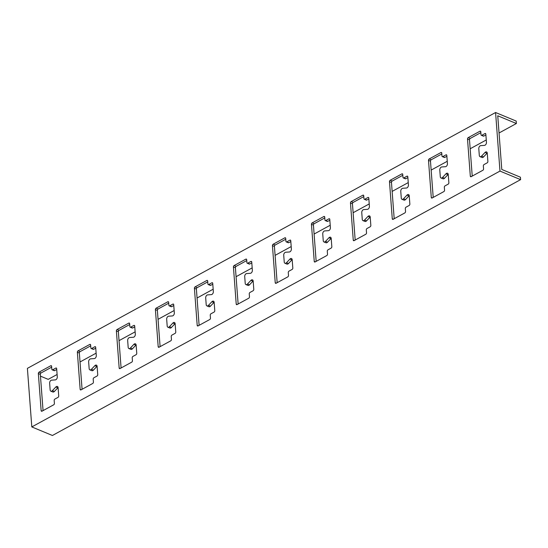 <?xml version="1.0" encoding="UTF-8"?>
<svg xmlns="http://www.w3.org/2000/svg" width="548" height="548" viewBox="0 0 548 548"><rect width="100%" height="100%" fill="white"/><g stroke="black" fill="none" stroke-linecap="round" stroke-linejoin="round"><path stroke-width="0.82" d="M499.982 171.079L31.805 426.926L52.423 435.489L520.6 179.641L499.982 171.079L495.577 112.511L516.195 121.074L516.38 123.512L499.036 132.993M495.577 112.511L27.4 368.359L31.805 426.926M40.47 376.147L48.203 379.36L57.108 374.49M80.022 361.975L96.119 353.172M119.032 340.651L135.137 331.848M158.05 319.333L174.154 310.531M197.061 298.009L213.165 289.214M236.078 276.692L252.183 267.89M275.096 255.368L291.194 246.573M314.107 234.051L330.211 225.249M353.124 212.727L369.229 203.931M392.135 191.41L408.239 182.607M431.153 170.086L447.257 161.29M470.17 148.768L486.268 139.966M520.6 179.641L520.415 177.203L501.783 169.462L497.748 115.779L516.38 123.512M446.88 156.276L444.825 157.399A1.117 0.712 112.5 0 1 444.318 157.454L442.339 156.632A1.117 0.712 112.5 0 1 441.983 156.029L441.763 153.098A1.117 0.712 -67.5 0 0 441.414 152.495A1.117 0.712 -67.5 0 0 440.914 152.549L429.207 158.947A1.117 0.712 -67.5 0 0 428.502 160.352L431.29 197.444A1.117 0.712 -67.5 0 0 431.639 198.047A1.117 0.712 -67.5 0 0 432.146 197.992L443.846 191.595A1.117 0.712 -67.5 0 0 444.551 190.19L444.332 187.265A1.117 0.712 112.5 0 1 445.045 185.861L448.161 184.155A1.117 0.712 -67.5 0 0 448.867 182.751L448.243 174.456A2.233 1.425 -67.5 0 0 447.538 173.25A2.233 1.425 -67.5 0 0 445.997 173.785L442.551 177.436A2.233 1.425 112.5 0 1 441.003 177.977A2.233 1.425 112.5 0 1 440.297 176.771L439.784 169.935A2.233 1.425 112.5 0 1 441.757 166.955L445.462 166.702A2.233 1.425 -67.5 0 0 447.435 163.722L446.812 155.42A1.117 0.712 -67.5 0 0 446.462 154.817A1.117 0.712 -67.5 0 0 445.962 154.872L442.839 156.577A1.117 0.712 112.5 0 1 442.339 156.632M441.832 153.954L431.187 159.769A1.117 0.712 -67.5 0 0 430.481 161.174L433.208 197.41M448.237 174.367A2.233 1.425 -67.5 0 0 447.976 174.613L444.531 178.258A2.233 1.425 112.5 0 1 442.983 178.799L441.003 177.977M485.891 134.959L483.836 136.082A1.117 0.712 112.5 0 1 483.336 136.137L481.356 135.308A1.117 0.712 112.5 0 1 481 134.705L480.781 131.78A1.117 0.712 -67.5 0 0 480.425 131.178A1.117 0.712 -67.5 0 0 479.925 131.232L468.225 137.623A1.117 0.712 -67.5 0 0 467.513 139.028L470.307 176.12A1.117 0.712 -67.5 0 0 470.657 176.723A1.117 0.712 -67.5 0 0 471.157 176.668L482.863 170.277A1.117 0.712 -67.5 0 0 483.569 168.873L483.35 165.941A1.117 0.712 112.5 0 1 484.055 164.544L487.179 162.838A1.117 0.712 -67.5 0 0 487.884 161.434L487.261 153.139A2.233 1.425 -67.5 0 0 486.555 151.926A2.233 1.425 -67.5 0 0 485.007 152.467L481.562 156.118A2.233 1.425 112.5 0 1 480.014 156.653A2.233 1.425 112.5 0 1 479.308 155.447L478.794 148.618A2.233 1.425 112.5 0 1 480.774 145.631L484.473 145.378A2.233 1.425 -67.5 0 0 486.453 142.398L485.829 134.102A1.117 0.712 -67.5 0 0 485.473 133.5A1.117 0.712 -67.5 0 0 484.973 133.554L481.856 135.26A1.117 0.712 112.5 0 1 481.356 135.308M480.843 132.637L470.205 138.452A1.117 0.712 -67.5 0 0 469.499 139.85L472.225 176.086M487.254 153.05A2.233 1.425 -67.5 0 0 486.994 153.289L483.548 156.94A2.233 1.425 112.5 0 1 482 157.475L480.014 156.653M407.863 177.6L405.808 178.723A1.117 0.712 112.5 0 1 405.308 178.778L403.321 177.949A1.117 0.712 112.5 0 1 402.972 177.346L402.753 174.422A1.117 0.712 -67.5 0 0 402.396 173.819A1.117 0.712 -67.5 0 0 401.896 173.874L390.19 180.265A1.117 0.712 -67.5 0 0 389.484 181.669L392.272 218.762A1.117 0.712 -67.5 0 0 392.628 219.364A1.117 0.712 -67.5 0 0 393.128 219.31L404.835 212.919A1.117 0.712 -67.5 0 0 405.541 211.514L405.321 208.583A1.117 0.712 112.5 0 1 406.027 207.185L409.151 205.479A1.117 0.712 -67.5 0 0 409.856 204.075L409.233 195.78A2.233 1.425 -67.5 0 0 408.527 194.567A2.233 1.425 -67.5 0 0 406.979 195.109L403.534 198.76A2.233 1.425 112.5 0 1 401.985 199.294A2.233 1.425 112.5 0 1 401.28 198.088L400.766 191.259A2.233 1.425 112.5 0 1 402.746 188.272L406.445 188.019A2.233 1.425 -67.5 0 0 408.424 185.039L407.801 176.744A1.117 0.712 -67.5 0 0 407.445 176.141A1.117 0.712 -67.5 0 0 406.945 176.196L403.821 177.901A1.117 0.712 112.5 0 1 403.321 177.949M402.814 175.278L392.176 181.087A1.117 0.712 -67.5 0 0 391.471 182.491L394.19 218.727M409.219 195.691A2.233 1.425 -67.5 0 0 408.959 195.931L405.513 199.582A2.233 1.425 112.5 0 1 403.972 200.116L401.985 199.294M368.852 198.917L366.79 200.041A1.117 0.712 112.5 0 1 366.29 200.095L364.31 199.273A1.117 0.712 112.5 0 1 363.954 198.671L363.735 195.739A1.117 0.712 -67.5 0 0 363.386 195.136A1.117 0.712 -67.5 0 0 362.879 195.191L351.179 201.589A1.117 0.712 -67.5 0 0 350.473 202.986L353.261 240.079A1.117 0.712 -67.5 0 0 353.611 240.688A1.117 0.712 -67.5 0 0 354.111 240.634L365.817 234.236A1.117 0.712 -67.5 0 0 366.523 232.832L366.304 229.907A1.117 0.712 112.5 0 1 367.009 228.502L370.133 226.797A1.117 0.712 -67.5 0 0 370.838 225.392L370.215 217.097A2.233 1.425 -67.5 0 0 369.51 215.891A2.233 1.425 -67.5 0 0 367.961 216.426L364.516 220.077A2.233 1.425 112.5 0 1 362.975 220.618A2.233 1.425 112.5 0 1 362.269 219.406L361.755 212.576A2.233 1.425 112.5 0 1 363.728 209.596L367.434 209.343A2.233 1.425 -67.5 0 0 369.407 206.363L368.783 198.061A1.117 0.712 -67.5 0 0 368.434 197.458A1.117 0.712 -67.5 0 0 367.934 197.513L364.81 199.219A1.117 0.712 112.5 0 1 364.31 199.273M363.797 196.595L353.159 202.411A1.117 0.712 -67.5 0 0 352.453 203.815L355.179 240.051M370.208 217.008A2.233 1.425 -67.5 0 0 369.948 217.248L366.502 220.899A2.233 1.425 112.5 0 1 364.954 221.44L362.975 220.618M329.834 220.241L327.779 221.365A1.117 0.712 112.5 0 1 327.279 221.413L325.293 220.591A1.117 0.712 112.5 0 1 324.943 219.988L324.717 217.063A1.117 0.712 -67.5 0 0 324.368 216.46A1.117 0.712 -67.5 0 0 323.868 216.508L312.161 222.906A1.117 0.712 -67.5 0 0 311.456 224.31L314.244 261.403A1.117 0.712 -67.5 0 0 314.6 262.006A1.117 0.712 -67.5 0 0 315.1 261.951L326.8 255.553A1.117 0.712 -67.5 0 0 327.512 254.156L327.293 251.224A1.117 0.712 112.5 0 1 327.999 249.82L331.115 248.114A1.117 0.712 -67.5 0 0 331.828 246.716L331.198 238.414A2.233 1.425 -67.5 0 0 330.492 237.209A2.233 1.425 -67.5 0 0 328.951 237.75L325.505 241.401A2.233 1.425 112.5 0 1 323.957 241.935A2.233 1.425 112.5 0 1 323.252 240.73L322.738 233.893A2.233 1.425 112.5 0 1 324.717 230.914L328.416 230.66A2.233 1.425 -67.5 0 0 330.396 227.68L329.773 219.385A1.117 0.712 -67.5 0 0 329.416 218.782A1.117 0.712 -67.5 0 0 328.916 218.83L325.793 220.536A1.117 0.712 112.5 0 1 325.293 220.591M324.786 217.919L314.148 223.728A1.117 0.712 -67.5 0 0 313.435 225.132L316.162 261.369M331.191 238.332A2.233 1.425 -67.5 0 0 330.93 238.572L327.485 242.223A2.233 1.425 112.5 0 1 325.937 242.757L323.957 241.935M290.817 241.558L288.762 242.682A1.117 0.712 112.5 0 1 288.262 242.737L286.282 241.915A1.117 0.712 112.5 0 1 285.926 241.312L285.707 238.38A1.117 0.712 -67.5 0 0 285.35 237.777A1.117 0.712 -67.5 0 0 284.85 237.832L273.151 244.23A1.117 0.712 -67.5 0 0 272.438 245.627L275.233 282.72A1.117 0.712 -67.5 0 0 275.582 283.323A1.117 0.712 -67.5 0 0 276.082 283.275L287.789 276.877A1.117 0.712 -67.5 0 0 288.495 275.473L288.275 272.548A1.117 0.712 112.5 0 1 288.981 271.144L292.105 269.438A1.117 0.712 -67.5 0 0 292.81 268.034L292.187 259.738A2.233 1.425 -67.5 0 0 291.481 258.533A2.233 1.425 -67.5 0 0 289.933 259.067L286.488 262.718A2.233 1.425 112.5 0 1 284.939 263.259A2.233 1.425 112.5 0 1 284.234 262.047L283.72 255.217A2.233 1.425 112.5 0 1 285.7 252.238L289.399 251.984A2.233 1.425 -67.5 0 0 291.378 248.998L290.755 240.702A1.117 0.712 -67.5 0 0 290.399 240.099A1.117 0.712 -67.5 0 0 289.899 240.154L286.782 241.86A1.117 0.712 112.5 0 1 286.282 241.915M285.768 239.236L275.13 245.052A1.117 0.712 -67.5 0 0 274.425 246.456L277.151 282.693M292.18 259.649A2.233 1.425 -67.5 0 0 291.92 259.889L288.467 263.54A2.233 1.425 112.5 0 1 286.926 264.081L284.939 263.259M251.806 262.876L249.744 264.006A1.117 0.712 112.5 0 1 249.244 264.054L247.264 263.232A1.117 0.712 112.5 0 1 246.908 262.629L246.689 259.704A1.117 0.712 -67.5 0 0 246.34 259.101A1.117 0.712 -67.5 0 0 245.84 259.149L234.133 265.547A1.117 0.712 -67.5 0 0 233.427 266.951L236.215 304.044A1.117 0.712 -67.5 0 0 236.565 304.647A1.117 0.712 -67.5 0 0 237.072 304.592L248.771 298.194A1.117 0.712 -67.5 0 0 249.477 296.797L249.258 293.865A1.117 0.712 112.5 0 1 249.963 292.461L253.087 290.755A1.117 0.712 -67.5 0 0 253.793 289.358L253.169 281.056A2.233 1.425 -67.5 0 0 252.464 279.85A2.233 1.425 -67.5 0 0 250.922 280.391L247.47 284.042A2.233 1.425 112.5 0 1 245.929 284.576A2.233 1.425 112.5 0 1 245.223 283.371L244.709 276.535A2.233 1.425 112.5 0 1 246.682 273.555L250.388 273.301A2.233 1.425 -67.5 0 0 252.361 270.322L251.738 262.026A1.117 0.712 -67.5 0 0 251.388 261.423A1.117 0.712 -67.5 0 0 250.888 261.471L247.764 263.177A1.117 0.712 112.5 0 1 247.264 263.232M246.758 260.553L236.113 266.369A1.117 0.712 -67.5 0 0 235.407 267.773L238.133 304.01M253.162 280.973A2.233 1.425 -67.5 0 0 252.902 281.213L249.456 284.864A2.233 1.425 112.5 0 1 247.908 285.398L245.929 284.576M212.788 284.2L210.733 285.323A1.117 0.712 112.5 0 1 210.233 285.378L208.247 284.556A1.117 0.712 112.5 0 1 207.898 283.953L207.678 281.021A1.117 0.712 -67.5 0 0 207.322 280.418A1.117 0.712 -67.5 0 0 206.822 280.473L195.115 286.871A1.117 0.712 -67.5 0 0 194.41 288.269L197.198 325.361A1.117 0.712 -67.5 0 0 197.554 325.964A1.117 0.712 -67.5 0 0 198.054 325.916L209.761 319.518A1.117 0.712 -67.5 0 0 210.466 318.114L210.247 315.189A1.117 0.712 112.5 0 1 210.953 313.785L214.076 312.079A1.117 0.712 -67.5 0 0 214.782 310.675L214.158 302.38A2.233 1.425 -67.5 0 0 213.453 301.174A2.233 1.425 -67.5 0 0 211.905 301.708L208.459 305.359A2.233 1.425 112.5 0 1 206.911 305.894A2.233 1.425 112.5 0 1 206.206 304.688L205.692 297.859A2.233 1.425 112.5 0 1 207.671 294.879L211.37 294.619A2.233 1.425 -67.5 0 0 213.35 291.639L212.727 283.343A1.117 0.712 -67.5 0 0 212.371 282.741A1.117 0.712 -67.5 0 0 211.871 282.795L208.747 284.501A1.117 0.712 112.5 0 1 208.247 284.556M207.74 281.877L197.102 287.693A1.117 0.712 -67.5 0 0 196.396 289.091L199.116 325.334M214.145 302.291A2.233 1.425 -67.5 0 0 213.884 302.53L210.439 306.181A2.233 1.425 112.5 0 1 208.891 306.722L206.911 305.894M173.771 305.517L171.716 306.64A1.117 0.712 112.5 0 1 171.216 306.695L169.236 305.873A1.117 0.712 112.5 0 1 168.88 305.27L168.661 302.345A1.117 0.712 -67.5 0 0 168.311 301.736A1.117 0.712 -67.5 0 0 167.804 301.79L156.105 308.188A1.117 0.712 -67.5 0 0 155.399 309.593L158.187 346.685A1.117 0.712 -67.5 0 0 158.536 347.288A1.117 0.712 -67.5 0 0 159.036 347.233L170.743 340.835A1.117 0.712 -67.5 0 0 171.449 339.438L171.229 336.506A1.117 0.712 112.5 0 1 171.935 335.102L175.059 333.396A1.117 0.712 -67.5 0 0 175.764 331.999L175.141 323.697A2.233 1.425 -67.5 0 0 174.435 322.491A2.233 1.425 -67.5 0 0 172.887 323.032L169.442 326.683A2.233 1.425 112.5 0 1 167.894 327.218A2.233 1.425 112.5 0 1 167.188 326.012L166.674 319.176A2.233 1.425 112.5 0 1 168.654 316.196L172.353 315.943A2.233 1.425 -67.5 0 0 174.333 312.963L173.709 304.667A1.117 0.712 -67.5 0 0 173.36 304.058A1.117 0.712 -67.5 0 0 172.853 304.113L169.736 305.818A1.117 0.712 112.5 0 1 169.236 305.873M168.722 303.195L158.084 309.01A1.117 0.712 -67.5 0 0 157.379 310.415L160.105 346.651M175.134 323.615A2.233 1.425 -67.5 0 0 174.874 323.854L171.428 327.505A2.233 1.425 112.5 0 1 169.88 328.04L167.894 327.218M134.76 326.841L132.705 327.964A1.117 0.712 112.5 0 1 132.198 328.019L130.219 327.197A1.117 0.712 112.5 0 1 129.869 326.594L129.643 323.663A1.117 0.712 -67.5 0 0 129.294 323.06A1.117 0.712 -67.5 0 0 128.794 323.115L117.087 329.512A1.117 0.712 -67.5 0 0 116.382 330.91L119.169 368.003A1.117 0.712 -67.5 0 0 119.526 368.605A1.117 0.712 -67.5 0 0 120.026 368.557L131.726 362.16A1.117 0.712 -67.5 0 0 132.438 360.755L132.212 357.83A1.117 0.712 112.5 0 1 132.924 356.426L136.041 354.72A1.117 0.712 -67.5 0 0 136.753 353.316L136.123 345.021A2.233 1.425 -67.5 0 0 135.418 343.815A2.233 1.425 -67.5 0 0 133.876 344.35L130.431 348.001A2.233 1.425 112.5 0 1 128.883 348.535A2.233 1.425 112.5 0 1 128.177 347.329L127.663 340.5A2.233 1.425 112.5 0 1 129.643 337.52L133.342 337.26A2.233 1.425 -67.5 0 0 135.322 334.28L134.692 325.985A1.117 0.712 -67.5 0 0 134.342 325.382A1.117 0.712 -67.5 0 0 133.842 325.437L130.719 327.142A1.117 0.712 112.5 0 1 130.219 327.197M129.712 324.519L119.074 330.334A1.117 0.712 -67.5 0 0 118.361 331.732L121.087 367.975M136.116 344.932A2.233 1.425 -67.5 0 0 135.856 345.172L132.411 348.823A2.233 1.425 112.5 0 1 130.862 349.364L128.883 348.535M95.742 348.158L93.687 349.281A1.117 0.712 112.5 0 1 93.187 349.336L91.201 348.514A1.117 0.712 112.5 0 1 90.852 347.911L90.632 344.98A1.117 0.712 -67.5 0 0 90.276 344.377A1.117 0.712 -67.5 0 0 89.776 344.432L78.076 350.83A1.117 0.712 -67.5 0 0 77.364 352.234L80.152 389.327A1.117 0.712 -67.5 0 0 80.508 389.929A1.117 0.712 -67.5 0 0 81.008 389.875L92.715 383.477A1.117 0.712 -67.5 0 0 93.42 382.072L93.201 379.148A1.117 0.712 112.5 0 1 93.907 377.743L97.03 376.038A1.117 0.712 -67.5 0 0 97.736 374.633L97.112 366.338A2.233 1.425 -67.5 0 0 96.407 365.132A2.233 1.425 -67.5 0 0 94.859 365.674L91.413 369.318A2.233 1.425 112.5 0 1 89.865 369.859A2.233 1.425 112.5 0 1 89.16 368.653L88.646 361.817A2.233 1.425 112.5 0 1 90.626 358.837L94.325 358.584A2.233 1.425 -67.5 0 0 96.304 355.604L95.681 347.302A1.117 0.712 -67.5 0 0 95.325 346.699A1.117 0.712 -67.5 0 0 94.825 346.754L91.708 348.459A1.117 0.712 112.5 0 1 91.201 348.514M90.694 345.836L80.056 351.652A1.117 0.712 -67.5 0 0 79.35 353.056L82.077 389.292M97.106 366.256A2.233 1.425 -67.5 0 0 96.838 366.496L93.393 370.147A2.233 1.425 112.5 0 1 91.852 370.681L89.865 369.859M56.732 369.482L54.67 370.606A1.117 0.712 112.5 0 1 54.17 370.66L52.19 369.838A1.117 0.712 112.5 0 1 51.834 369.229L51.615 366.304A1.117 0.712 -67.5 0 0 51.265 365.701A1.117 0.712 -67.5 0 0 50.765 365.756L39.059 372.147A1.117 0.712 -67.5 0 0 38.353 373.551L41.141 410.644A1.117 0.712 -67.5 0 0 41.49 411.247A1.117 0.712 -67.5 0 0 41.997 411.192L53.697 404.801A1.117 0.712 -67.5 0 0 54.403 403.397L54.184 400.465A1.117 0.712 112.5 0 1 54.889 399.067L58.013 397.362A1.117 0.712 -67.5 0 0 58.718 395.957L58.095 387.662A2.233 1.425 -67.5 0 0 57.389 386.456A2.233 1.425 -67.5 0 0 55.841 386.991L52.396 390.642A2.233 1.425 112.5 0 1 50.854 391.176A2.233 1.425 112.5 0 1 50.149 389.971L49.635 383.141A2.233 1.425 112.5 0 1 51.608 380.161L55.314 379.901A2.233 1.425 -67.5 0 0 57.287 376.921L56.663 368.626A1.117 0.712 -67.5 0 0 56.314 368.023A1.117 0.712 -67.5 0 0 55.814 368.078L52.69 369.784A1.117 0.712 112.5 0 1 52.19 369.838M51.683 367.16L41.038 372.976A1.117 0.712 -67.5 0 0 40.333 374.373L43.059 410.616M58.088 387.573A2.233 1.425 -67.5 0 0 57.828 387.813L54.382 391.464A2.233 1.425 112.5 0 1 52.834 391.998L50.854 391.176M483.548 156.94L481.562 156.118M486.994 153.289L485.007 152.467M471.362 176.559L470.307 176.12M469.499 139.85L467.513 139.028M470.205 138.452L468.225 137.623M480.747 131.568L479.925 131.232M483.836 136.082L481.856 135.26M485.795 133.89L484.973 133.554M444.531 178.258L442.551 177.436M447.976 174.613L445.997 173.785M432.345 197.883L431.29 197.444M430.481 161.174L428.502 160.352M431.187 159.769L429.207 158.947M441.729 152.892L440.914 152.549M444.825 157.399L442.839 156.577M446.778 155.214L445.962 154.872M407.76 176.531L406.945 176.196M405.808 178.723L403.821 177.901M402.712 174.209L401.896 173.874M392.176 181.087L390.19 180.265M391.471 182.491L389.484 181.669M393.334 219.2L392.272 218.762M408.959 195.931L406.979 195.109M405.513 199.582L403.534 198.76M368.749 197.849L367.934 197.513M366.79 200.041L364.81 199.219M363.701 195.526L362.879 195.191M353.159 202.411L351.179 201.589M352.453 203.815L350.473 202.986M354.316 240.524L353.261 240.079M369.948 217.248L367.961 216.426M366.502 220.899L364.516 220.077M329.732 219.173L328.916 218.83M327.779 221.365L325.793 220.536M324.683 216.85L323.868 216.508M314.148 223.728L312.161 222.906M313.435 225.132L311.456 224.31M315.299 261.841L314.244 261.403M330.93 238.572L328.951 237.75M327.485 242.223L325.505 241.401M290.721 240.49L289.899 240.154M288.762 242.682L286.782 241.86M285.666 238.168L284.85 237.832M275.13 245.052L273.151 244.23M274.425 246.456L272.438 245.627M276.288 283.158L275.233 282.72M291.92 259.889L289.933 259.067M288.467 263.54L286.488 262.718M251.703 261.814L250.888 261.471M249.744 264.006L247.764 263.177M246.655 259.492L245.84 259.149M236.113 266.369L234.133 265.547M235.407 267.773L233.427 266.951M237.27 304.483L236.215 304.044M252.902 281.213L250.922 280.391M249.456 284.864L247.47 284.042M212.686 283.131L211.871 282.795M210.733 285.323L208.747 284.501M207.637 280.809L206.822 280.473M197.102 287.693L195.115 286.871M196.396 289.091L194.41 288.269M198.26 325.8L197.198 325.361M213.884 302.53L211.905 301.708M210.439 306.181L208.459 305.359M173.675 304.455L172.853 304.113M171.716 306.64L169.736 305.818M168.626 302.133L167.804 301.79M158.084 309.01L156.105 308.188M157.379 310.415L155.399 309.593M159.242 347.124L158.187 346.685M174.874 323.854L172.887 323.032M171.428 327.505L169.442 326.683M134.657 325.772L133.842 325.437M132.705 327.964L130.719 327.142M129.609 323.45L128.794 323.115M119.074 330.334L117.087 329.512M118.361 331.732L116.382 330.91M120.224 368.441L119.169 368.003M135.856 345.172L133.876 344.35M132.411 348.823L130.431 348.001M95.64 347.096L94.825 346.754M93.687 349.281L91.708 348.459M90.591 344.774L89.776 344.432M80.056 351.652L78.076 350.83M79.35 353.056L77.364 352.234M81.214 389.765L80.152 389.327M96.838 366.496L94.859 365.674M93.393 370.147L91.413 369.318M56.629 368.414L55.814 368.078M54.67 370.606L52.69 369.784M51.581 366.091L50.765 365.756M41.038 372.976L39.059 372.147M40.333 374.373L38.353 373.551M42.196 411.082L41.141 410.644M57.828 387.813L55.841 386.991M54.382 391.464L52.396 390.642"/></g></svg>
